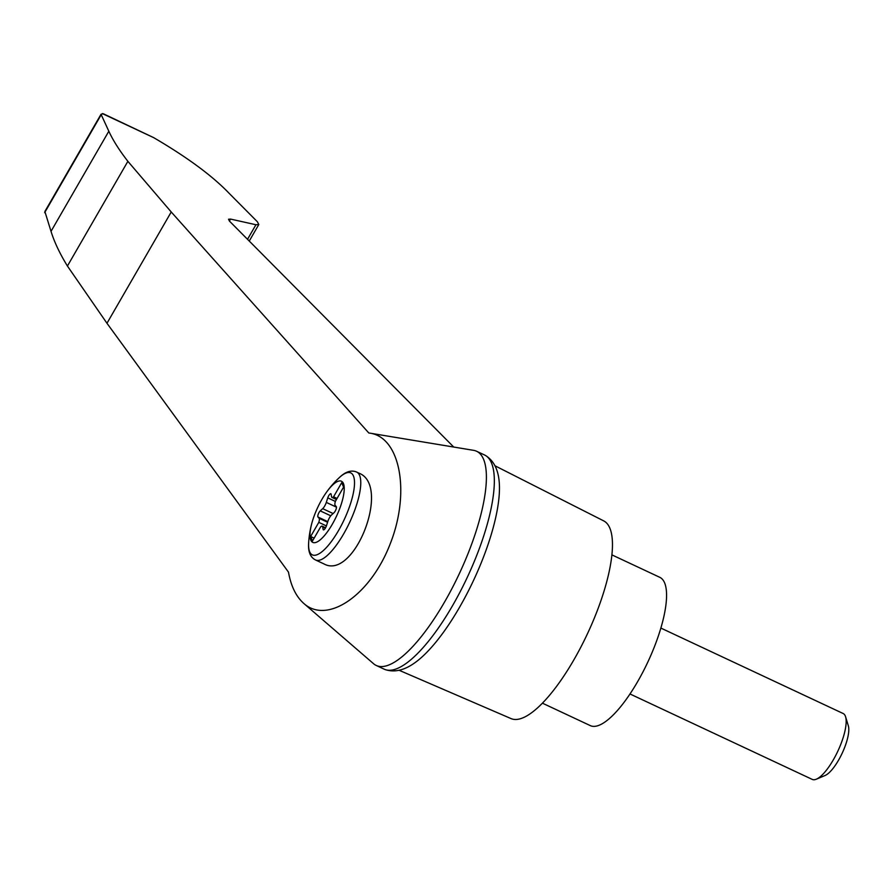 <?xml version="1.0" encoding="UTF-8"?>
<svg xmlns="http://www.w3.org/2000/svg" width="893" height="893" viewBox="0 0 893 893"><rect width="100%" height="100%" fill="white"/><g stroke="black" fill="none" stroke-linecap="round" stroke-linejoin="round"><path stroke-width="1.34" d="M288.484 572.134C290.995 586.21 296.13 596.68 303.888 603.534C327.597 624.754 370.707 594.883 390.274 543.67C410.434 492.746 400.377 437.603 370.137 433.183L368.809 432.993L171.233 211.987L127.878 161.332L67.421 266.036L106.97 323.277L288.484 572.134M303.888 603.534L373.587 663.733A118.267 36.278 -64.9 0 0 376.232 665.452A118.267 36.278 -64.9 0 0 459.281 573.764A118.267 36.278 -64.9 0 0 476.628 451.278A118.267 36.278 -64.9 0 0 473.614 450.34L370.137 433.183M127.878 161.332C119.327 150.314 112.976 140.279 108.834 131.226L101.021 114.271L44.873 211.507L51.024 231.343C54.283 241.936 59.742 253.5 67.421 266.036M101.021 114.271L103.309 113.757L153.641 137.622C187.184 157.235 212.344 175.798 229.133 193.312L257.363 221.743L258.814 224.511L255.934 224.746L230.528 219.075L228.519 219.243L229.523 221.174L453.744 447.047M310.786 540.086A33.767 10.359 115.1 0 1 311.858 523.153A33.767 10.359 115.1 0 1 326.079 492.824A33.767 10.359 115.1 0 1 326.827 491.775A33.767 10.359 115.1 0 1 344.129 486.462A33.767 10.359 115.1 0 1 330.7 526.926A33.767 10.359 115.1 0 1 310.786 540.086M331.549 496.675A6.061 1.864 -64.9 0 0 332.006 497.446A6.061 1.864 -64.9 0 0 333.569 496.787L341.718 482.655L343.582 487.131L335.433 501.263A6.061 1.864 -64.9 0 0 335.154 505.338L336.281 506.61A3.639 1.116 -64.9 0 1 335.98 509.456A3.639 1.116 -64.9 0 1 333.971 512.749L331.537 514.971A6.061 1.864 -64.9 0 0 327.932 521.211L326.458 525.754A3.639 1.116 -64.9 0 1 323.4 529.873A3.639 1.116 -64.9 0 1 323.121 529.404L322.686 526.948A6.061 1.864 -64.9 0 0 322.228 526.167A6.061 1.864 -64.9 0 0 320.665 526.825L312.505 540.957L310.641 536.492L318.801 522.36A6.061 1.864 -64.9 0 0 319.069 518.275L317.953 517.002A3.639 1.116 -64.9 0 1 318.254 514.167A3.639 1.116 -64.9 0 1 320.252 510.874L322.686 508.653A6.061 1.864 -64.9 0 0 326.302 502.402L327.764 497.859A3.639 1.116 -64.9 0 1 330.834 493.751A3.639 1.116 -64.9 0 1 331.113 494.209L331.549 496.675M399.093 670.263L511.053 718.597A109.169 33.487 -64.9 0 0 581.109 646.632A109.169 33.487 -64.9 0 0 609.874 528.209A109.169 33.487 -64.9 0 0 603.724 520.898L494.945 465.766M376.232 665.452L384.169 669.17A118.267 36.278 -64.9 0 0 385.062 669.549C394.114 672.596 403.848 670.476 414.252 663.186A113.087 34.693 -64.9 0 0 473.524 580.439A113.087 34.693 -64.9 0 0 499.209 481.941C498.16 469.283 493.561 460.453 485.424 455.441A118.267 36.278 -64.9 0 0 484.564 454.995L476.628 451.278M100.92 115.197L44.661 212.646M108.834 131.226L51.024 231.343M385.062 669.549A118.267 36.278 -64.9 0 0 467.218 577.481A118.267 36.278 -64.9 0 0 485.424 455.441M542.408 703.159L590.295 725.607A81.877 25.116 -64.9 0 0 642.882 672.072A81.877 25.116 -64.9 0 0 664.626 582.906A81.877 25.116 -64.9 0 0 659.804 577.325L611.906 554.877M660.865 628.069L843.159 713.518A36.39 11.162 115.1 0 1 845.593 716.8A36.39 11.162 115.1 0 1 837.824 751.203A36.39 11.162 115.1 0 1 816.347 779.187A36.39 11.162 115.1 0 1 812.273 779.41L629.978 693.961M845.593 716.8L848.35 725.875A28.944 8.885 115.1 0 1 842.166 753.234A28.944 8.885 115.1 0 1 825.087 775.504L816.347 779.187M326.403 525.921L318.801 522.36M337.063 498.428L333.569 496.787M314.135 538.133L310.641 536.492M356.765 472.118L359.153 473.245C391.179 485.669 354.309 580.729 323.98 563.929L315.586 559.989A48.523 14.891 115.1 0 0 349.654 522.372A48.523 14.891 115.1 0 0 356.765 472.118C351.351 469.718 345.457 471.627 339.083 477.822A45.286 13.897 115.1 0 1 353.818 490.503A45.286 13.897 115.1 0 1 327.82 545.958A45.286 13.897 115.1 0 1 308.654 542.754C307.962 551.617 310.273 557.366 315.586 559.989M102.36 113.59L153.641 137.622M255.934 224.746L247.528 239.302M230.528 219.075L229.401 221.04M171.233 211.987L106.97 323.277M323.925 529.783L323.121 529.404M325.331 528.187L322.686 526.948M327.586 522.271L319.069 518.275M327.798 521.624L317.953 517.002M330.767 515.797L320.252 510.874M333.111 513.531L322.686 508.653M336.46 507.168L326.302 502.402M335.377 501.431L327.764 497.859M339.083 477.822A97.047 97.047 0 0 0 326.079 492.824M311.858 523.153A97.047 97.047 0 0 0 308.654 542.754M249.259 241.054L258.814 224.511M322.228 526.167L325.588 527.752M332.006 497.446L336.427 499.522"/></g></svg>
